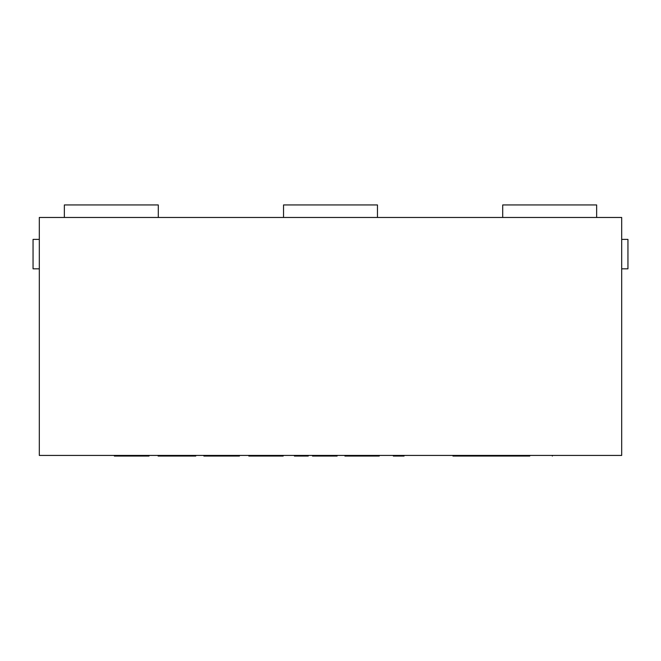 <?xml version="1.0" encoding="UTF-8"?>
<svg xmlns="http://www.w3.org/2000/svg" width="661" height="661" viewBox="0 0 661 661"><rect width="100%" height="100%" fill="white"/><g stroke="black" fill="none" stroke-linecap="round" stroke-linejoin="round"><path stroke-width="0.99" d="M39.313 455.429L621.687 455.429L621.687 217.469L39.313 217.469L39.313 455.429M158.293 217.469L158.293 204.943L64.357 204.943L64.357 217.469M377.464 217.469L377.464 204.943L283.536 204.943L283.536 217.469M596.643 217.469L596.643 204.943L502.707 204.943L502.707 217.469M355.577 455.429L355.577 456.057L344.91 456.057L344.91 455.429M368.755 455.429L368.755 456.057L355.577 456.057M379.249 455.429L379.249 456.057L368.755 456.057M203.877 455.429L203.877 456.057L213.503 456.057M204.018 456.057L204.018 455.429L204.018 456.057L239.422 456.057L239.422 455.429M195.755 455.429L195.755 456.057L158.119 456.057L158.086 455.429M124.615 455.429L124.615 456.057L114.361 456.057L114.361 455.429M138.521 455.429L138.521 456.057L124.615 456.057M149.006 455.429L149.006 456.057L138.521 456.057M259.5 455.429L259.5 456.057L248.825 456.057L248.825 455.429M272.679 455.429L272.679 456.057L259.5 456.057M283.172 455.429L283.172 456.057L272.679 456.057M312.496 455.429L312.496 456.057L313.157 456.057L313.157 455.429M321.039 455.429L321.039 456.057L313.157 456.057M331.558 455.429L331.558 456.057L321.039 456.057M337.11 455.429L337.11 456.057L331.558 456.057M393.336 455.429L393.336 456.057L404.045 456.057L404.045 455.429M452.959 455.429L452.959 456.057L529.783 456.057M295.88 455.429L295.88 456.057L294.409 456.057L294.409 455.429M306.415 455.429L306.415 456.057L295.88 456.057M308.257 455.429L308.257 456.057L306.415 456.057M39.313 239.389L33.05 239.389L33.05 268.82L39.313 268.82M621.687 268.82L627.95 268.82L627.95 239.389L621.687 239.389M552.348 455.429L552.348 456.057"/></g></svg>

